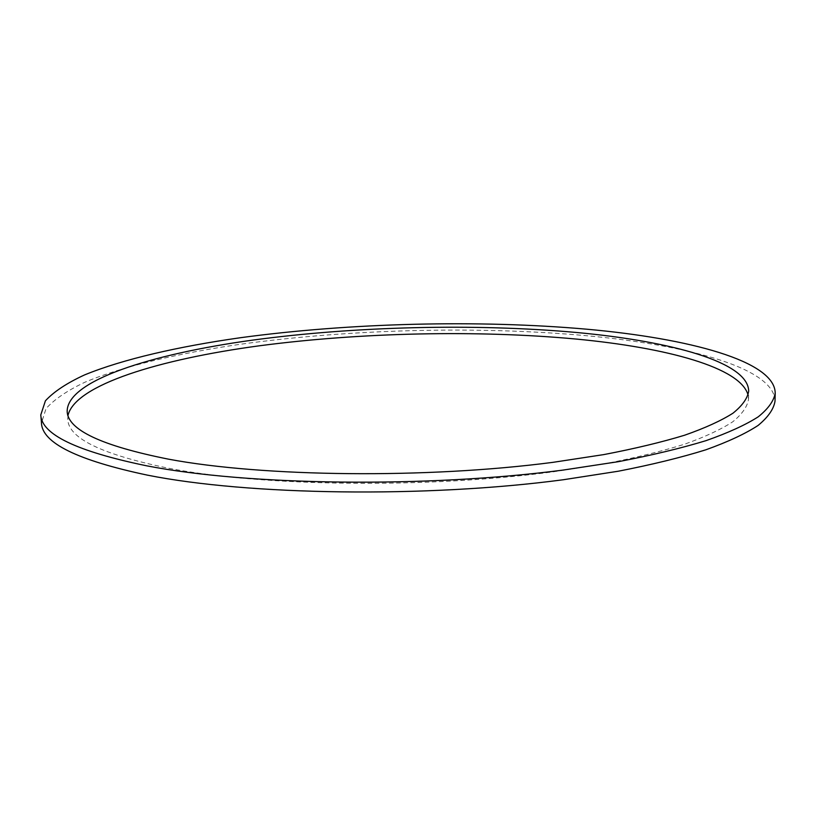 <?xml version="1.0" encoding="UTF-8"?>
<svg xmlns="http://www.w3.org/2000/svg" width="816" height="816" viewBox="0 0 816 816"><rect width="100%" height="100%" fill="white"/><g stroke="black" fill="none" stroke-linecap="round" stroke-linejoin="round"><path stroke-width="0.61" stroke-dasharray="4.08 3.06" d="M775.016 401.176C774.69 368.363 688.816 345.209 586.949 335.753C478.441 325.849 350.299 329.062 240.598 344.23C178.541 353.236 123.471 366.068 85.048 382.163C67.432 390.476 54.427 399.289 46.043 408.602L41.463 422.953M67.983 415.375L67.789 419.455C68.452 438.325 102.173 454.614 168.943 468.313C263.507 486.56 426.676 488.702 553.075 471.852L603.758 463.978C634.613 457.96 661.521 451.381 684.481 444.241C704.973 436.897 721.089 429.4 732.85 421.729C742.142 414.079 747.374 406.592 748.527 399.259L748.099 395.189M67.167 411.417L67.789 419.455M748.527 399.259L748.68 391.19"/><path stroke-width="1.22" d="M146.778 465.834C247.768 485.479 425.442 488.05 563.162 470.067L618.324 461.683C651.872 455.267 681.095 448.259 705.983 440.66C728.168 432.857 745.6 424.901 758.288 416.782C768.305 408.694 773.945 400.789 775.2 393.057C774.853 360.968 688.888 338.385 586.918 329.215C478.309 319.617 350.064 322.84 240.251 337.742C178.133 346.586 122.992 359.173 84.507 374.942C66.851 383.081 53.815 391.7 45.41 400.819L40.8 414.854C41.381 434.387 76.704 451.381 146.778 465.834M40.8 414.854L41.463 422.953C42.085 442.925 77.398 460.316 147.4 475.136C248.299 495.292 425.707 498.035 563.234 479.757L618.314 471.22C651.821 464.692 681.003 457.552 705.86 449.8C728.025 441.844 745.436 433.714 758.105 425.432C768.121 417.16 773.752 409.081 775.016 401.176L775.2 393.057M576.412 332.479C475.32 323.33 354.705 326.278 252.103 340.19C150.838 354.195 67.014 380.654 67.167 411.417C67.789 429.869 101.521 445.781 168.351 459.133C263.007 476.932 426.411 478.921 552.993 462.335L603.748 454.604C634.634 448.688 661.582 442.231 684.573 435.234C705.085 428.043 721.222 420.689 732.992 413.182C742.295 405.695 747.527 398.371 748.68 391.19C748.435 362.09 670.742 341.129 576.412 332.479M748.099 395.189C740.969 367.445 666.366 347.626 576.453 339.089C477.686 329.858 360.244 332.459 259.192 345.821C159.385 359.295 75.276 384.836 67.983 415.375"/></g></svg>
